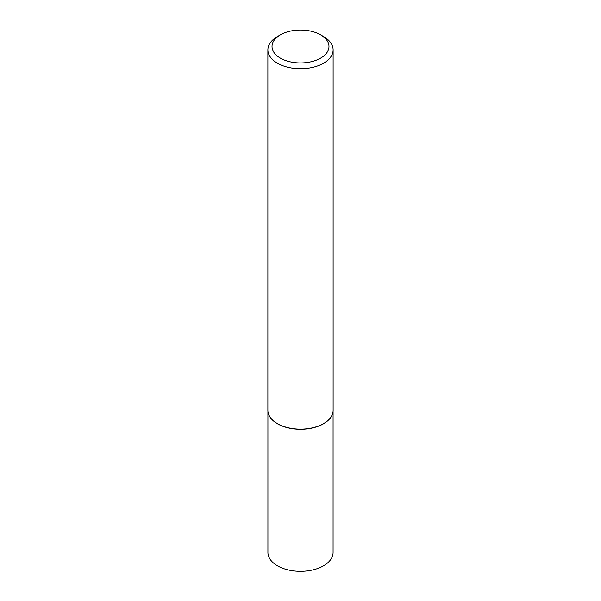 <?xml version="1.0" encoding="UTF-8"?>
<svg xmlns="http://www.w3.org/2000/svg" width="601" height="601" viewBox="0 0 601 601"><rect width="100%" height="100%" fill="white"/><g stroke="black" fill="none" stroke-linecap="round" stroke-linejoin="round"><path stroke-width="0.9" d="M332.849 412.729A32.582 18.811 180 0 1 332.834 412.804A32.582 18.811 180 0 1 311.063 428.258A32.582 18.811 180 0 1 277.459 423.765A32.582 18.811 180 0 1 268.166 412.804A32.582 18.811 180 0 1 268.151 412.729M333.082 411.152L333.082 552.499A32.582 18.811 180 0 1 312.971 569.876A32.582 18.811 180 0 1 277.459 565.804A32.582 18.811 180 0 1 267.918 552.499L267.918 411.152M333.119 49.875L333.119 410.31A32.619 18.834 180 0 1 332.864 412.662A32.619 18.834 180 0 1 311.078 428.122A32.619 18.834 180 0 1 277.437 423.622A32.619 18.834 180 0 1 268.136 412.662A32.619 18.834 180 0 1 267.881 410.31L267.881 49.875A32.619 18.834 180 0 1 277.437 36.556L280.366 34.866A28.472 16.437 0 0 0 280.366 58.117A28.472 16.437 0 0 0 320.633 58.117A28.472 16.437 0 0 0 320.633 34.866L323.563 36.556A32.619 18.834 180 0 1 333.119 49.875A32.619 18.834 180 0 1 312.986 67.267A32.619 18.834 180 0 1 277.437 63.188A32.619 18.834 180 0 1 267.881 49.875M323.563 36.556L320.633 34.866A28.472 16.437 0 0 0 280.366 34.866"/></g></svg>

